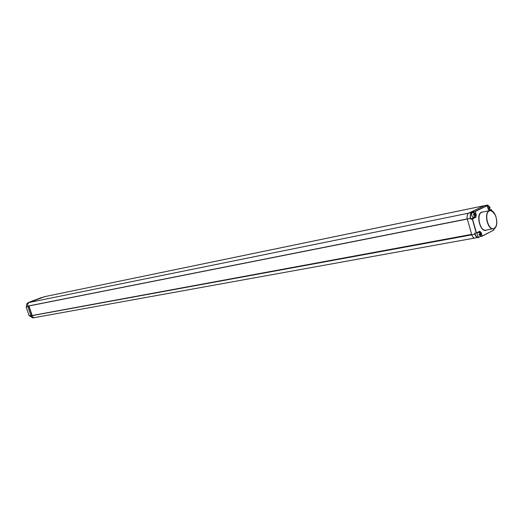 <?xml version="1.0" encoding="UTF-8"?>
<svg xmlns="http://www.w3.org/2000/svg" width="523" height="523" viewBox="0 0 523 523"><rect width="100%" height="100%" fill="white"/><g stroke="black" fill="none" stroke-linecap="round" stroke-linejoin="round"><path stroke-width="0.78" d="M30.968 315.827L27.752 306.138L26.575 306.4L26.778 306.962L26.215 306.968M27.83 306.184L467.333 219.032L27.739 306.112C27.438 304.347 27.98 303.118 29.38 302.425L44.906 296.593L28.209 302.66C26.804 303.366 26.261 304.608 26.588 306.4L26.588 306.4C26.248 304.615 26.791 303.373 28.203 302.667L29.988 301.993L28.209 302.66M28.726 306.007L31.903 315.382M31.21 313.937L31.583 313.793M31.262 314.088L31.628 313.95M28.961 307.158L29.327 307.014M26.588 306.393L26.745 306.903M29.366 302.124L41.788 297.535M29.34 302.242L29.988 301.993M26.157 307.086L29.079 315.624L26.17 307.079L26.778 306.962M29.778 316.003L32.851 317.906M45.037 296.58L484.206 205.702M471.641 234.363L31.014 315.729L471.733 234.683M34.021 317.696L31.014 315.729M484.383 205.683L468.628 213.175C467.209 214.136 466.778 216.071 467.32 218.98L471.759 234.768C472.602 237.069 473.714 238.194 475.093 238.148L475.093 238.155C473.733 238.2 472.629 237.102 471.785 234.86L471.772 234.814M467.307 218.941L467.294 218.895C466.784 216.025 467.229 214.116 468.621 213.175L484.082 205.748L43.86 296.822M32.093 315.323L28.981 305.955M487.273 205.068L484.082 205.748L487.148 205.114L488.41 205.716M468.628 213.175L471.72 212.547C470.308 213.508 469.87 215.45 470.419 218.366L467.32 218.987L470.622 218.313L470.935 219.248L472.295 218.974L476.224 232.977L479.519 231.421M478.63 237.442L478.199 237.592C476.819 237.632 475.708 236.501 474.864 234.206L471.759 234.775L475.067 234.134L474.603 233.278L476.433 232.918L474.603 233.278M491.692 210.789L491.378 209.645L489.659 210.488L488.168 209.069L487.227 205.689L475.302 211.469L476.257 214.888L475.793 217.3L472.504 218.915L476.433 232.918L479.696 231.238L481.232 232.643L482.18 236.043L493.908 230.015M479.277 232.343L478.813 231.781M480.474 236.501L482.095 236.213L493.967 229.983L493.64 228.721L493.974 229.891M481.232 232.643L482.075 236.213M491.705 210.789L491.208 209.533L489.286 210.455L488.162 209.056L487.063 205.591L475.132 211.351L476.054 214.946L475.623 217.182L472.504 218.915L470.935 219.248M489.874 209.801L491.372 209.625M494.961 228.244L495.189 227.655M489.724 207.03L487.031 205.598M489.979 207.906L488.194 208.265L490.044 207.69L489.541 209.527L489.62 208.076L488.273 208.553L488.077 207.853L489.423 207.376L488.593 206.271M489.384 207.285L489.783 207.206L488.757 205.957M490.044 207.69L489.901 207.121M488.221 208.363L489.62 208.076M473.661 217.306L473.459 217.372C471.445 216.221 471.046 214.535 472.262 212.318L475.074 213.959L474.034 212.678L473.858 213.011M475.276 214.672L473.439 215.038L475.361 214.443L474.832 216.326L474.904 214.855L473.518 215.339L473.315 214.626L474.701 214.142L473.661 212.861L474.034 212.678M475.361 214.443L475.217 213.861M474.655 214.044L475.074 213.959M473.465 215.143L474.904 214.855M479.238 237.194L479.003 237.272C477.172 236.383 476.708 234.762 477.61 232.402M479.022 234.925L480.938 234.337L480.598 236.115L480.232 236.311L480.487 234.788L479.107 235.285L478.911 234.579L480.284 234.082L479.245 232.794L479.617 232.604L479.434 232.938M480.598 233.67L479.617 232.604M480.238 233.964L480.657 233.886L478.107 232.147M480.938 234.337L480.794 233.774M479.048 235.049L480.487 234.788M479.016 234.932L480.853 234.598M41.252 297.652L29.38 302.222M27.758 306.171L26.575 306.4M29.602 315.526L29.079 315.624L29.785 316.01L30.955 315.8L29.785 316.01L32.746 317.925L33.897 317.716M29.765 316.01L29.497 315.474L28.987 315.565M30.975 315.853L471.785 234.86M27.739 306.112L467.294 218.895M29.38 302.425L468.621 213.175M483.069 211.913L481.487 212.168C475.361 214.652 480.676 233.624 486.495 230.087L486.58 230.042M489.77 210.56L481.657 212.286C476.126 214.443 480.029 231.565 485.736 230.198L485.919 230.166M493.117 211.769L489.946 210.521L489.201 210.762C483.69 212.926 487.613 230.159 493.294 228.793L494.143 228.518M489.371 210.88C483.455 213.292 488.626 231.787 494.235 228.355C500.027 225.812 494.987 207.67 489.371 210.88M494.202 228.486L495.954 226.42M478.695 237.429L478.787 237.279C477.283 237.756 476.048 236.71 475.067 234.134L474.845 233.363M475.793 217.3L474.093 217.333L470.805 218.947L470.622 218.313C470.099 215.496 470.51 213.619 471.87 212.671L473.367 211.75L473.694 212.436M472.772 212.233L475.093 211.527L473.367 211.75M486.168 205.774L487.312 205.225M480.389 236.252L478.754 237.396M482.154 236.18L493.875 230.061M479.656 231.382L481.023 232.702L480.062 232.885M476.401 233.055L479.604 231.408M470.595 219.013L474.263 217.45L474.806 216.404M487.096 205.591L485.619 205.879L487.312 205.055L488.109 205.395M485.723 205.866L487.24 205.702M473.773 211.625L473.956 212.567M476.257 214.888L475.302 215.097M491.221 209.527L488.874 210.285M489.659 210.488L489.149 210.442M489.188 210.449L488.776 210.226M488.371 208.206L488.26 207.801M473.655 214.966L473.544 214.561M479.231 234.86L479.133 234.507M41.781 297.541L41.271 297.646M44.867 296.6L43.729 296.835M478.924 237.279L33.917 317.716M489.946 210.521C490.378 209.265 492.261 210.913 495.588 215.476C497.445 222.144 496.994 226.466 494.235 228.44L486.142 230.12M474.832 233.363L476.329 233.088M488.436 205.729L487.312 205.055M493.79 229.224L494.765 228.368M488.835 210.253L489.541 209.527M473.459 217.372L474.832 216.326"/></g></svg>
